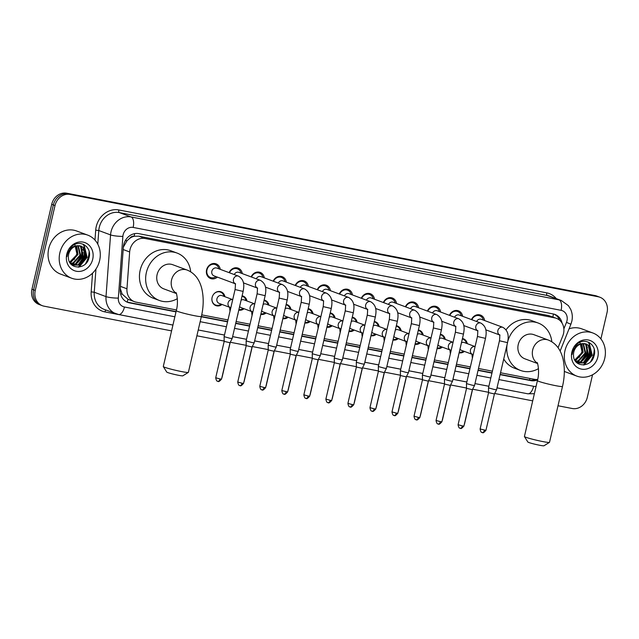 <?xml version="1.0" encoding="UTF-8"?>
<svg xmlns="http://www.w3.org/2000/svg" width="639" height="639" viewBox="0 0 639 639"><rect width="100%" height="100%" fill="white"/><g stroke="black" fill="none" stroke-linecap="round" stroke-linejoin="round"><path stroke-width="0.96" d="M222.029 304.46A7.356 6.462 -69.6 0 1 215.902 305.618A7.356 6.462 -69.6 0 1 212.1 297.486A7.356 6.462 -69.6 0 1 221.03 291.815A7.356 6.462 -69.6 0 1 224.92 296.696M244.066 308.725A7.356 6.462 -69.6 0 1 238.778 310.123M266.096 312.998A7.356 6.462 -69.6 0 1 260.808 314.396M288.133 317.263A7.356 6.462 -69.6 0 1 282.845 318.661M310.163 321.537A7.356 6.462 -69.6 0 1 304.875 322.935M332.2 325.802A7.356 6.462 -69.6 0 1 326.912 327.2M354.23 330.075A7.356 6.462 -69.6 0 1 348.942 331.473M376.267 334.341A7.356 6.462 -69.6 0 1 370.979 335.739M398.297 338.614A7.356 6.462 -69.6 0 1 393.009 340.004M420.334 342.879A7.356 6.462 -69.6 0 1 415.046 344.277M442.364 347.145A7.356 6.462 -69.6 0 1 437.076 348.543M464.401 351.418A7.356 6.462 -69.6 0 1 459.114 352.816M217.38 277.11A7.828 6.877 -69.6 0 1 210.63 278.532A7.828 6.877 -69.6 0 1 206.589 269.882A7.828 6.877 -69.6 0 1 216.086 263.859A7.828 6.877 -69.6 0 1 220.271 269.346M233.003 282.917A7.828 6.877 -69.6 0 1 232.66 282.805A7.828 6.877 -69.6 0 1 232.324 282.67M255.033 287.183A7.828 6.877 -69.6 0 1 254.697 287.071A7.828 6.877 -69.6 0 1 254.362 286.935M277.07 291.456A7.828 6.877 -69.6 0 1 276.727 291.344A7.828 6.877 -69.6 0 1 276.391 291.208M299.1 295.721A7.828 6.877 -69.6 0 1 298.764 295.609A7.828 6.877 -69.6 0 1 298.429 295.474M321.137 299.995A7.828 6.877 -69.6 0 1 320.794 299.875A7.828 6.877 -69.6 0 1 320.458 299.739M343.175 304.26A7.828 6.877 -69.6 0 1 342.831 304.148A7.828 6.877 -69.6 0 1 342.496 304.012M365.204 308.533A7.828 6.877 -69.6 0 1 364.861 308.413A7.828 6.877 -69.6 0 1 364.534 308.278M387.242 312.798A7.828 6.877 -69.6 0 1 386.899 312.687A7.828 6.877 -69.6 0 1 386.563 312.551M409.272 317.072A7.828 6.877 -69.6 0 1 408.928 316.952A7.828 6.877 -69.6 0 1 408.601 316.816M431.309 321.337A7.828 6.877 -69.6 0 1 430.966 321.225A7.828 6.877 -69.6 0 1 430.63 321.09M453.339 325.61A7.828 6.877 -69.6 0 1 452.995 325.491A7.828 6.877 -69.6 0 1 452.668 325.355M475.376 329.876A7.828 6.877 -69.6 0 1 475.033 329.764A7.828 6.877 -69.6 0 1 474.697 329.628M558.055 347.68L562.807 335.866A13.802 12.117 110.4 0 0 563.526 333.574A13.802 12.117 110.4 0 0 556.401 318.326A13.802 12.117 110.4 0 0 554.716 317.855L145.077 238.491A13.802 12.117 110.4 0 0 129.661 251.95L126.953 288.788A13.802 12.117 110.4 0 0 134.438 301.672A13.802 12.117 110.4 0 0 136.123 302.151L176.444 309.963M129.885 238.227A13.802 12.117 -69.6 0 1 134.39 236.246L134.182 236.206A4.601 4.042 110.4 0 0 129.885 238.227L127.073 240.679L123.359 247.101M120.3 288.668L122.161 294.068L128 299.276L134.438 301.672M556.401 318.326L548.51 315.546L138.871 236.182L134.39 236.246M500.529 372.753L534.547 379.342A13.802 12.117 110.4 0 0 537.663 379.486M201.732 314.859L227.987 319.947M236.238 321.545L250.025 324.213M258.276 325.81L272.054 328.486M280.305 330.083L294.092 332.751M302.343 334.349L316.121 337.025M324.372 338.622L338.159 341.29M346.41 342.887L360.188 345.563M368.439 347.161L382.226 349.829M390.477 351.426L404.263 354.094M412.506 355.699L426.293 358.367M434.544 359.965L448.33 362.632M456.581 364.238L470.36 366.906M478.611 368.503L492.397 371.171M462.444 338.51A7.356 6.462 -69.6 0 1 463.403 338.774A7.356 6.462 -69.6 0 1 467.285 343.654M440.407 334.245A7.356 6.462 -69.6 0 1 441.365 334.509A7.356 6.462 -69.6 0 1 445.255 339.389M418.377 329.972A7.356 6.462 -69.6 0 1 419.336 330.235A7.356 6.462 -69.6 0 1 423.218 335.116M396.34 325.706A7.356 6.462 -69.6 0 1 397.298 325.97A7.356 6.462 -69.6 0 1 401.188 330.85M374.31 321.433A7.356 6.462 -69.6 0 1 375.269 321.697A7.356 6.462 -69.6 0 1 379.151 326.577M352.273 317.168A7.356 6.462 -69.6 0 1 353.231 317.431A7.356 6.462 -69.6 0 1 357.121 322.312M330.243 312.902A7.356 6.462 -69.6 0 1 331.202 313.166A7.356 6.462 -69.6 0 1 335.084 318.046M308.206 308.629A7.356 6.462 -69.6 0 1 309.164 308.893A7.356 6.462 -69.6 0 1 313.054 313.773M286.168 304.364A7.356 6.462 -69.6 0 1 287.135 304.627A7.356 6.462 -69.6 0 1 291.017 309.508M264.139 300.09A7.356 6.462 -69.6 0 1 265.097 300.354A7.356 6.462 -69.6 0 1 268.987 305.234M242.101 295.825A7.356 6.462 -69.6 0 1 243.068 296.089A7.356 6.462 -69.6 0 1 246.95 300.969M471.486 319.596A7.828 6.877 -69.6 0 1 480.488 315.083A7.828 6.877 -69.6 0 1 484.674 320.578M449.457 315.331A7.828 6.877 -69.6 0 1 458.459 310.818A7.828 6.877 -69.6 0 1 462.636 316.305M427.419 311.057A7.828 6.877 -69.6 0 1 436.421 306.544A7.828 6.877 -69.6 0 1 440.606 312.04M405.39 306.792A7.828 6.877 -69.6 0 1 414.391 302.279A7.828 6.877 -69.6 0 1 418.569 307.766M383.352 302.519A7.828 6.877 -69.6 0 1 392.354 298.006A7.828 6.877 -69.6 0 1 396.539 303.501M361.323 298.253A7.828 6.877 -69.6 0 1 370.324 293.74A7.828 6.877 -69.6 0 1 374.502 299.228M339.285 293.988A7.828 6.877 -69.6 0 1 348.287 289.467A7.828 6.877 -69.6 0 1 352.472 294.962M317.256 289.715A7.828 6.877 -69.6 0 1 326.257 285.202A7.828 6.877 -69.6 0 1 330.435 290.689M295.218 285.449A7.828 6.877 -69.6 0 1 304.22 280.928A7.828 6.877 -69.6 0 1 308.405 286.424M273.188 281.176A7.828 6.877 -69.6 0 1 282.19 276.663A7.828 6.877 -69.6 0 1 286.368 282.158M251.151 276.911A7.828 6.877 -69.6 0 1 260.153 272.398A7.828 6.877 -69.6 0 1 264.338 277.885M229.121 272.637A7.828 6.877 -69.6 0 1 238.115 268.124A7.828 6.877 -69.6 0 1 242.301 273.62M171.579 330.882L44.067 306.177A13.802 12.117 -69.6 0 1 42.374 305.706A13.802 12.117 -69.6 0 1 35.249 290.457L55.018 205.534L53.364 204.927A13.802 12.117 -69.6 0 1 68.413 193.825L596.586 296.161A13.802 12.117 -69.6 0 1 598.28 296.632A13.802 12.117 -69.6 0 0 596.586 296.161L68.413 193.825A13.802 12.117 -69.6 0 0 53.364 204.927L33.603 289.842L53.364 204.927L51.711 204.312A13.802 12.117 -69.6 0 1 66.768 193.21L594.933 295.545A13.802 12.117 -69.6 0 1 596.626 296.017L599.925 297.247A13.802 12.117 -69.6 0 1 607.05 312.495L600.9 338.926M42.374 305.706L40.72 305.091A13.802 12.117 -69.6 0 1 33.603 289.842A13.802 12.117 -69.6 0 0 40.72 305.091L39.075 304.476A13.802 12.117 -69.6 0 1 31.95 289.227L51.711 204.312M562.08 323.134A13.802 12.117 110.4 0 0 554.884 314.42A13.802 12.117 110.4 0 0 553.19 313.949L138.767 233.65A13.802 12.117 110.4 0 0 123.359 247.117L120.236 289.483A13.802 12.117 110.4 0 0 127.72 302.367A13.802 12.117 110.4 0 0 129.413 302.838L176.005 311.872M554.045 314.148A13.802 12.117 -69.6 0 1 559.748 320.331M592.553 374.773L587.289 397.41A13.802 12.117 -69.6 0 1 572.232 408.513L558.015 405.757M55.018 205.534A13.802 12.117 -69.6 0 1 70.066 194.44L598.24 296.776A13.802 12.117 -69.6 0 1 599.925 297.247M532.71 400.853L494.658 393.48M488.579 392.298L472.628 389.207M466.55 388.033L450.591 384.942M444.512 383.767L428.561 380.676M422.483 379.494L406.524 376.403M400.445 375.229L384.494 372.138M378.416 370.955L362.457 367.864M356.378 366.69L340.427 363.599M334.349 362.417L318.39 359.326M312.311 358.152L296.36 355.06M290.282 353.878L274.323 350.787M268.244 349.613L252.285 346.522M246.207 345.348L230.256 342.256M224.177 341.074L196.884 335.787M500.081 374.654L530.929 380.636A13.802 12.117 110.4 0 0 537.583 379.885M201.309 316.768L227.548 321.856M235.799 323.454L249.577 326.122M257.829 327.719L271.615 330.395M279.866 331.992L293.644 334.66M301.896 336.258L315.682 338.934M323.933 340.531L337.712 343.199M345.963 344.796L359.749 347.464M368 349.07L381.779 351.738M390.03 353.335L403.816 356.003M412.067 357.6L425.846 360.276M434.097 361.874L447.883 364.542M456.134 366.139L469.913 368.815M478.164 370.412L491.95 373.08M176.068 311.584L127.76 302.231A13.802 12.117 -69.6 0 1 126.905 302.023M535.418 379.47A13.802 12.117 -69.6 0 1 529.276 380.021L500.153 374.374M492.014 372.801L478.236 370.133M469.984 368.527L456.198 365.859M447.947 364.262L434.169 361.594M425.917 359.997L412.131 357.321M403.88 355.723L390.102 353.055M381.85 351.458L368.064 348.782M359.813 347.185L346.034 344.517M337.783 342.919L323.997 340.244M315.746 338.646L301.959 335.978M293.708 334.381L279.93 331.713M271.679 330.107L257.892 327.44M249.641 325.842L235.863 323.174M227.612 321.569L201.373 316.489A12.884 0.887 -166.9 0 1 194.607 315.722A12.884 0.887 -166.9 0 1 176.284 310.65L163.288 366.522A12.884 0.887 13.1 0 0 163.304 366.586A12.884 0.887 13.1 0 0 181.612 371.586A12.884 0.887 13.1 0 0 188.329 372.409A12.884 0.887 13.1 0 0 188.377 372.361L201.373 316.489C203.625 306.704 203.785 297.51 201.852 288.924C199.552 279.443 194.663 273.157 187.179 270.073A12.884 11.31 110.4 0 0 185.598 269.634A12.884 11.31 110.4 0 0 171.556 279.994A12.884 11.31 110.4 0 0 176.26 293.245M564.964 350.699A22.996 20.192 -69.6 0 1 592.864 332.991A22.996 20.192 -69.6 0 1 604.734 358.407A22.996 20.192 -69.6 0 1 576.833 376.107A22.996 20.192 -69.6 0 1 564.964 350.699M569.053 328.829A22.996 20.192 -69.6 0 1 581.722 328.845L592.864 332.991M594.238 349.429A22.996 20.192 -69.6 0 1 593.591 354.262A22.996 20.192 -69.6 0 1 590.588 361.714M573.51 355.284C573.463 367.737 591.299 367.904 593.966 356.083C597.92 344.501 584.054 336.202 576.314 344.94L572.48 352.041L572.121 354.501L572.64 352.041C574.533 346.665 577.776 343.854 582.377 343.614A10.4 9.13 -69.6 0 0 573.798 352.041A10.4 9.13 -69.6 0 0 573.51 355.284M597.816 357.065A14.993 13.163 -69.6 0 1 581.458 369.118A14.993 13.163 -69.6 0 1 571.881 352.041A14.993 13.163 -69.6 0 1 588.239 339.98A14.993 13.163 -69.6 0 1 597.816 357.065M577.336 362.84L583.367 362.704L590.332 354.988L588.311 345.531L585.883 343.854M576.602 362.497L577.656 362.968L584.022 362.944L590.987 355.236L588.966 345.779L586.219 343.966L582.377 343.614M576.338 362.233L580.747 361.73L587.712 354.014L585.691 344.557L584.501 343.558M576.506 362.401L581.402 361.97L588.367 354.262L586.346 344.804L584.861 343.606M575.547 361.307L578.127 360.755L585.092 353.04L583.024 343.534M575.755 361.578L578.782 360.995L585.747 353.287L583.407 343.518M574.741 360.021L582.472 352.065L581.41 343.814M574.932 360.38L576.162 360.021L583.127 352.313L581.825 343.71M579.861 342.153L582.009 351.69L579.238 357.449M576.833 376.107L565.691 371.962A22.996 20.192 -69.6 0 1 564.325 371.387M581.714 361.315L587.009 353.263L587.281 346.913M584.342 362.289L589.629 354.238L589.901 347.888M584.206 364.949L592.249 355.212L589.046 342.416M580.563 361.794L586.682 353.143L586.762 345.939M583.183 362.768L589.302 354.118L589.39 346.913M583.431 365.021L591.922 355.092L588.623 342.208M59.858 252.836A22.996 20.192 -69.6 0 1 87.759 235.128A22.996 20.192 -69.6 0 1 99.628 260.544A22.996 20.192 -69.6 0 1 71.728 278.245A22.996 20.192 -69.6 0 1 59.858 252.836M71.728 278.245L60.585 274.099A22.996 20.192 -69.6 0 1 48.716 248.691A22.996 20.192 -69.6 0 1 76.616 230.991L87.759 235.128M89.133 251.566A22.996 20.192 -69.6 0 1 88.486 256.399A22.996 20.192 -69.6 0 1 85.482 263.851M68.405 257.421C68.357 269.874 86.193 270.041 88.861 258.22C92.815 246.638 78.948 238.339 71.209 247.077L67.375 254.178L67.015 256.638L67.534 254.178C69.427 248.803 72.67 245.991 77.271 245.759A10.4 9.13 -69.6 0 0 68.692 254.178A10.4 9.13 -69.6 0 0 68.405 257.421M92.711 259.202A14.993 13.163 -69.6 0 1 76.353 271.255A14.993 13.163 -69.6 0 1 66.775 254.178A14.993 13.163 -69.6 0 1 83.134 242.117A14.993 13.163 -69.6 0 1 92.711 259.202M72.231 264.977L78.262 264.842L85.227 257.126L83.206 247.668L80.778 245.991M71.504 264.634L72.55 265.105L78.916 265.089L85.882 257.373L83.861 247.916L81.113 246.103L77.271 245.759M71.233 264.37L75.642 263.867L82.607 256.151L80.586 246.694L79.396 245.696M71.4 264.538L76.297 264.115L83.262 256.399L81.241 246.942L79.755 245.743M70.442 263.444L73.022 262.893L79.987 255.177L77.918 245.68M70.649 263.715L73.677 263.14L80.642 255.424L78.301 245.656M69.635 262.166L77.367 254.202L76.305 245.951M69.827 262.517L71.057 262.158L78.022 254.45L76.72 245.855M74.755 244.29L76.904 253.827L74.132 259.586M76.608 263.46L81.904 255.4L82.175 249.05M79.236 264.434L84.524 256.375L84.795 250.025M79.1 267.086L87.144 257.349L83.941 244.553M75.458 263.931L81.576 255.281L81.664 248.084M78.078 264.905L84.196 256.255L84.284 249.058M78.325 267.158L86.816 257.229L83.517 244.346M549.46 442.38L543.957 445.79A8.283 0.575 -166.9 0 1 539.635 445.255A8.283 0.575 -166.9 0 1 527.87 442.044L524.435 436.557A12.884 0.887 13.1 0 0 542.743 441.557A12.884 0.887 13.1 0 0 549.46 442.38A12.884 0.887 13.1 0 0 549.508 442.324L562.504 386.459A12.884 0.887 -166.9 0 1 555.738 385.684A12.884 0.887 -166.9 0 1 537.415 380.62L524.419 436.485A12.884 0.887 13.1 0 0 524.435 436.557M537.391 363.216A12.884 11.31 110.4 0 1 532.686 349.956A12.884 11.31 110.4 0 1 546.728 339.605A12.884 11.31 110.4 0 1 548.31 340.044L533.861 334.668A12.884 11.31 110.4 0 0 518.237 344.589A12.884 11.31 110.4 0 0 524.883 358.814L537.511 363.511M507.805 341.298A25.296 22.213 -69.6 0 1 538.19 323.03A25.296 22.213 -69.6 0 1 551.832 341.777M506.056 329.82A25.296 22.213 -69.6 0 1 531.999 320.73L538.19 323.03M538.485 368.639A25.296 22.213 -69.6 0 1 520.553 370.46A25.296 22.213 -69.6 0 1 507.118 344.429M520.553 370.46L514.363 368.152A25.296 22.213 -69.6 0 1 503.74 358.95M188.329 372.409L182.826 375.82A8.283 0.575 -166.9 0 1 178.505 375.293A8.283 0.575 -166.9 0 1 166.739 372.074L163.304 366.586M187.179 270.073L172.73 264.706A12.884 11.31 110.4 0 0 157.106 274.618A12.884 11.31 110.4 0 0 163.752 288.852L176.38 293.541M177.354 298.669A25.296 22.213 -69.6 0 1 159.423 300.49A25.296 22.213 -69.6 0 1 146.371 272.541A25.296 22.213 -69.6 0 1 177.059 253.06A25.296 22.213 -69.6 0 1 190.702 271.807M159.423 300.49L153.232 298.189A25.296 22.213 -69.6 0 1 140.173 270.233A25.296 22.213 -69.6 0 1 170.869 250.76L177.059 253.06M483.332 320.075A6.901 6.055 110.4 0 0 479.753 315.802A6.901 6.055 110.4 0 0 471.846 319.732M500.01 335.116L499.355 334.676C499.89 334.517 499.93 336.545 499.466 340.771L507.534 342.648C508.301 338.311 509.65 331.473 502.901 327.352L481.271 319.308A4.138 3.634 110.4 0 0 476.598 321.497M507.534 342.648L496.575 389.758L494.394 389.51L488.508 387.881L499.466 340.771M494.41 393.959L488.587 392.61L488.508 387.881M461.302 315.81A6.901 6.055 110.4 0 0 457.716 311.528A6.901 6.055 110.4 0 0 449.808 315.458M477.98 330.842L477.325 330.411C477.86 330.243 477.892 332.272 477.437 336.497L485.504 338.374C486.263 334.037 487.621 327.2 480.863 323.086L459.233 315.043A4.138 3.634 110.4 0 0 454.569 317.232M485.504 338.374L474.537 385.493L472.365 385.237L466.47 383.608L477.437 336.497M460.32 428.306A2.987 1.414 -79 0 0 460.431 428.338A2.987 1.414 -79 0 0 462.34 425.894L463.914 426.077L472.381 389.694L466.55 388.344L466.47 383.616M439.265 311.536A6.901 6.055 110.4 0 0 435.686 307.263A6.901 6.055 110.4 0 0 427.779 311.193M455.942 326.577L455.287 326.146C455.823 325.978 455.863 328.007 455.399 332.232L463.467 334.109C464.233 329.772 465.583 322.935 458.826 318.813L437.204 310.77A4.138 3.634 110.4 0 0 432.531 312.958M463.467 334.109L452.508 381.219L450.327 380.972L444.44 379.342L455.399 332.232M438.29 424.032A2.987 1.414 -79 0 0 438.394 424.064A2.987 1.414 -79 0 0 440.303 421.628L441.876 421.804L450.343 385.429L444.52 384.071L444.44 379.342M417.235 307.271A6.901 6.055 110.4 0 0 413.649 302.998A6.901 6.055 110.4 0 0 405.741 306.92M433.913 322.304L433.258 321.872C433.793 321.705 433.825 323.733 433.37 327.959L441.429 329.836C442.196 325.507 443.554 318.661 436.796 314.548L415.166 306.504A4.138 3.634 110.4 0 0 410.502 308.693M441.429 329.836L430.47 376.954L428.298 376.698L422.403 375.069L433.37 327.959M416.253 419.767A2.987 1.414 -79 0 0 416.364 419.799A2.987 1.414 -79 0 0 418.273 417.363L419.847 417.539L428.314 381.156L422.483 379.806L422.403 375.077M395.198 302.998A6.901 6.055 110.4 0 0 391.619 298.725A6.901 6.055 110.4 0 0 383.712 302.654M411.875 318.038L411.22 317.607C411.756 317.439 411.796 319.468 411.332 323.693L419.4 325.57C420.166 321.233 421.516 314.396 414.759 310.274L393.137 302.231A4.138 3.634 110.4 0 0 388.464 304.42M419.4 325.57L408.433 372.681L406.26 372.433L400.373 370.804L411.332 323.693M394.223 415.494A2.987 1.414 -79 0 0 394.327 415.526A2.987 1.414 -79 0 0 396.236 413.09L397.809 413.273L406.276 376.89L400.453 375.532L400.373 370.804M373.168 298.732A6.901 6.055 110.4 0 0 369.582 294.459A6.901 6.055 110.4 0 0 361.674 298.381M389.846 313.765L389.183 313.334C389.726 313.166 389.758 315.203 389.303 319.42L397.362 321.297C398.129 316.968 399.487 310.131 392.729 306.009L371.099 297.966A4.138 3.634 110.4 0 0 366.435 300.154M397.362 321.297L386.403 368.415L384.231 368.16L378.336 366.53L389.303 319.42M372.186 411.228A2.987 1.414 -79 0 0 372.297 411.26A2.987 1.414 -79 0 0 374.206 408.824L375.78 409L384.239 372.625L378.416 371.267L378.336 366.538M351.13 294.467A6.901 6.055 110.4 0 0 347.552 290.186A6.901 6.055 110.4 0 0 339.644 294.116M367.808 309.5L367.153 309.068C367.689 308.901 367.729 310.929 367.265 315.155L375.333 317.032C376.099 312.695 377.449 305.857 370.692 301.736L349.062 293.692A4.138 3.634 110.4 0 0 344.397 295.881M375.333 317.032L364.366 364.142L362.193 363.895L356.306 362.265L367.265 315.155M350.156 406.955A2.987 1.414 -79 0 0 350.26 406.987A2.987 1.414 -79 0 0 352.169 404.551L353.742 404.735L362.209 368.352L356.386 367.002L356.306 362.265M329.101 290.194A6.901 6.055 110.4 0 0 325.515 285.921A6.901 6.055 110.4 0 0 317.607 289.85M345.779 305.234L345.116 304.795C345.659 304.635 345.691 306.664 345.236 310.889L353.295 312.767C354.062 308.429 355.42 301.592 348.662 297.47L327.032 289.427A4.138 3.634 110.4 0 0 322.368 291.616M353.295 312.767L342.336 359.877L340.164 359.621L334.269 357.992L345.236 310.889M328.119 402.69A2.987 1.414 -79 0 0 328.23 402.722A2.987 1.414 -79 0 0 330.139 400.286L331.713 400.461L340.172 364.086L334.349 362.728L334.269 358M307.063 285.929A6.901 6.055 110.4 0 0 303.485 281.647A6.901 6.055 110.4 0 0 295.577 285.577M323.741 300.961L323.086 300.53C323.622 300.362 323.661 302.391 323.198 306.616L331.266 308.493C332.032 304.156 333.382 297.319 326.625 293.205L304.995 285.162A4.138 3.634 110.4 0 0 300.33 287.35M331.266 308.493L320.299 355.603L318.126 355.356L312.239 353.726L323.198 306.616M308.102 396.012L309.675 396.196L318.142 359.813L312.319 358.455L303.852 394.838C304.691 399.647 306.297 397.977 305.873 398.369L306.193 398.448A2.987 1.414 -79 0 0 308.102 396.012L303.852 394.838M285.034 281.655A6.901 6.055 110.4 0 0 281.448 277.382A6.901 6.055 110.4 0 0 273.54 281.312M301.712 296.696L301.049 296.256C301.592 296.097 301.624 298.125 301.169 302.351L309.228 304.228C309.995 299.891 311.353 293.053 304.595 288.932L282.965 280.888A4.138 3.634 110.4 0 0 278.3 283.077M309.228 304.228L298.269 351.338L296.097 351.083L290.202 349.461L301.169 302.351M296.105 355.54L290.282 354.19L290.202 349.461M262.996 277.39A6.901 6.055 110.4 0 0 259.418 273.109A6.901 6.055 110.4 0 0 251.51 277.038M279.674 292.422L279.019 291.991C279.555 291.823 279.594 293.852 279.131 298.078L287.199 299.955C287.965 295.617 289.315 288.78 282.558 284.667L260.928 276.623A4.138 3.634 110.4 0 0 256.263 278.812M287.199 299.955L276.232 347.073L274.059 346.817L268.172 345.188L279.131 298.078M262.022 389.886A2.987 1.414 -79 0 0 262.126 389.91A2.987 1.414 -79 0 0 264.035 387.474L265.608 387.657L274.075 351.274L268.252 349.924L268.172 345.196M240.967 273.117A6.901 6.055 110.4 0 0 237.381 268.843A6.901 6.055 110.4 0 0 229.473 272.773M257.637 288.157L256.982 287.726C257.517 287.558 257.557 289.587 257.102 293.812L265.161 295.689C265.928 291.352 267.286 284.515 260.528 280.393L238.898 272.35A4.138 3.634 110.4 0 0 234.225 274.538M265.161 295.689L254.202 342.8L252.03 342.552L246.135 340.922L257.102 293.812M239.984 385.613A2.987 1.414 -79 0 0 240.096 385.644A2.987 1.414 -79 0 0 242.005 383.208L243.571 383.384L252.038 347.009L246.215 345.651L246.135 340.922M218.929 268.851A6.901 6.055 110.4 0 0 215.351 264.578A6.901 6.055 110.4 0 0 206.98 269.882A6.901 6.055 110.4 0 0 210.543 277.51A6.901 6.055 110.4 0 0 216.046 276.607M235.607 283.884L234.952 283.452C235.487 283.285 235.527 285.313 235.064 289.539L243.132 291.416C243.89 287.079 245.248 280.241 238.491 276.128L216.861 268.084A4.138 3.634 110.4 0 0 211.844 271.271A4.138 3.634 110.4 0 0 213.977 275.84L235.064 283.684M243.132 291.416L232.165 338.534L229.992 338.279L224.105 336.649L235.064 289.539M217.955 381.347A2.987 1.414 -79 0 0 218.059 381.379A2.987 1.414 -79 0 0 219.968 378.943L221.541 379.119L230.008 342.736L224.185 341.386L224.105 336.657M466.406 343.327A6.901 6.055 110.4 0 0 462.828 339.053A6.901 6.055 110.4 0 0 462.348 338.902M472.021 354.182A4.138 3.634 110.4 0 1 470.464 349.892A4.138 3.634 110.4 0 1 474.753 346.53A4.138 3.634 110.4 0 1 475.089 346.586L464.345 342.56A4.138 3.634 110.4 0 0 461.43 342.847M459.233 352.281A6.901 6.055 110.4 0 0 463.523 351.091M459.96 349.182A4.138 3.634 110.4 0 0 461.454 350.324L472.061 354.262M479.993 362.041L474.937 383.759M444.377 339.061A6.901 6.055 110.4 0 0 440.798 334.788A6.901 6.055 110.4 0 0 440.319 334.636M449.992 349.916A4.138 3.634 110.4 0 1 448.434 345.627A4.138 3.634 110.4 0 1 452.724 342.256A4.138 3.634 110.4 0 1 453.051 342.32L442.308 338.295A4.138 3.634 110.4 0 0 439.4 338.574M437.204 348.015A6.901 6.055 110.4 0 0 441.493 346.825M437.923 344.916A4.138 3.634 110.4 0 0 439.424 346.05L450.024 349.996M457.963 357.768L452.907 379.494M422.339 334.788A6.901 6.055 110.4 0 0 418.761 330.515A6.901 6.055 110.4 0 0 418.281 330.363M431.029 338.023L420.278 334.021A4.138 3.634 110.4 0 0 417.363 334.309M415.166 343.75A6.901 6.055 110.4 0 0 419.456 342.552M415.893 340.643A4.138 3.634 110.4 0 0 417.387 341.785L427.994 345.731M435.926 353.503L430.87 375.221M400.31 330.523A6.901 6.055 110.4 0 0 396.731 326.249A6.901 6.055 110.4 0 0 396.252 326.098L396.731 326.249M408.992 333.75L398.241 329.756A4.138 3.634 110.4 0 0 395.333 330.036M393.137 339.477A6.901 6.055 110.4 0 0 397.426 338.287M393.856 336.378A4.138 3.634 110.4 0 0 395.357 337.512L405.957 341.458M413.896 349.229L408.84 370.955M378.272 326.257A6.901 6.055 110.4 0 0 374.694 321.976A6.901 6.055 110.4 0 0 374.214 321.824L374.694 321.976M386.962 329.484L376.211 325.483A4.138 3.634 110.4 0 0 373.296 325.77M371.099 335.211A6.901 6.055 110.4 0 0 375.389 334.013M371.826 332.104A4.138 3.634 110.4 0 0 373.32 333.246L383.927 337.192M391.859 344.964L386.803 366.682M356.243 321.984A6.901 6.055 110.4 0 0 352.664 317.711A6.901 6.055 110.4 0 0 352.185 317.559L352.664 317.711M364.925 325.219L354.174 321.217A4.138 3.634 110.4 0 0 351.266 321.505M349.07 330.938A6.901 6.055 110.4 0 0 353.351 329.748M349.789 327.839A4.138 3.634 110.4 0 0 351.29 328.981L361.89 332.919M369.829 340.691L364.773 362.417M334.205 317.719A6.901 6.055 110.4 0 0 330.627 313.437A6.901 6.055 110.4 0 0 330.147 313.286L330.627 313.437M342.895 320.946L332.144 316.952A4.138 3.634 110.4 0 0 329.229 317.232M327.032 326.673A6.901 6.055 110.4 0 0 331.322 325.475M327.759 323.574A4.138 3.634 110.4 0 0 329.253 324.708L339.86 328.654M347.792 336.426L342.736 358.144M312.175 313.445A6.901 6.055 110.4 0 0 308.589 309.172A6.901 6.055 110.4 0 0 308.118 309.02M320.858 316.68L310.107 312.679A4.138 3.634 110.4 0 0 307.199 312.966M305.003 322.399A6.901 6.055 110.4 0 0 309.284 321.209M305.722 319.3A4.138 3.634 110.4 0 0 307.223 320.443L317.823 324.38M325.754 332.152L320.706 353.878M290.138 309.18A6.901 6.055 110.4 0 0 286.56 304.899A6.901 6.055 110.4 0 0 286.08 304.747M298.828 312.407L288.077 308.413A4.138 3.634 110.4 0 0 285.162 308.693M282.965 318.134A6.901 6.055 110.4 0 0 287.254 316.936M283.692 315.035A4.138 3.634 110.4 0 0 285.186 316.169L295.793 320.115M303.725 327.887L298.669 349.605M268.108 304.907A6.901 6.055 110.4 0 0 264.522 300.634A6.901 6.055 110.4 0 0 264.051 300.482M276.791 308.142L266.04 304.14A4.138 3.634 110.4 0 0 263.132 304.428M260.936 313.861A6.901 6.055 110.4 0 0 265.217 312.671M261.655 310.762A4.138 3.634 110.4 0 0 263.156 311.904L273.756 315.842M281.687 323.622L276.639 345.34M246.071 300.642A6.901 6.055 110.4 0 0 242.493 296.368A6.901 6.055 110.4 0 0 242.013 296.208M251.686 311.497A4.138 3.634 110.4 0 1 250.129 307.207A4.138 3.634 110.4 0 1 254.418 303.837A4.138 3.634 110.4 0 1 254.753 303.9L244.01 299.875A4.138 3.634 110.4 0 0 241.095 300.154M238.898 309.596A6.901 6.055 110.4 0 0 243.187 308.397M239.625 306.496A4.138 3.634 110.4 0 0 241.119 307.631L251.726 311.576M259.658 319.348L254.602 341.074M224.041 296.368A6.901 6.055 110.4 0 0 220.455 292.095A6.901 6.055 110.4 0 0 213.865 293.972M229.657 307.223A4.138 3.634 110.4 0 1 228.091 302.934A4.138 3.634 110.4 0 1 232.38 299.571A4.138 3.634 110.4 0 1 232.716 299.627L221.973 295.601A4.138 3.634 110.4 0 0 216.948 298.788A4.138 3.634 110.4 0 0 219.089 303.365L229.689 307.311M211.884 299.3A6.901 6.055 110.4 0 0 215.647 305.027A6.901 6.055 110.4 0 0 221.15 304.132M237.62 315.083L232.572 336.801M125.324 240.615A13.802 2.077 4.2 0 0 127.073 240.679M552.879 317.016A13.802 6.534 -79 0 0 553.382 313.989M529.459 380.053A13.802 6.534 -79 0 0 530.003 378.464M127.113 302.079A13.802 6.534 -79 0 0 128 299.276M120.603 294.004A13.802 2.077 4.2 0 0 122.161 294.068M134.182 236.206A13.802 6.534 -79 0 0 134.661 233.642M548.51 315.546L554.716 317.855M120.467 286.376L126.953 288.788M123.175 249.537L129.661 251.95M138.871 236.182L145.077 238.491M66.768 193.21L70.066 194.44M594.933 295.545L598.24 296.776M31.95 289.227L35.249 290.457M563.878 328.853L566.489 322.352A9.202 8.075 110.4 0 0 566.969 320.818A9.202 8.075 110.4 0 0 561.098 310.338L133.152 227.428A9.202 8.075 110.4 0 0 123.119 234.825A9.202 8.075 110.4 0 0 122.872 236.398L118.335 298.109A9.202 8.075 110.4 0 0 124.453 307.016L174.862 316.784M118.239 314.42A18.403 16.151 -69.6 0 1 115.986 313.789A18.403 16.151 -69.6 0 1 106.01 296.616L110.555 234.904A18.403 16.151 -69.6 0 1 111.034 231.749A18.403 16.151 -69.6 0 1 131.099 216.956L559.053 299.867A18.403 16.151 -69.6 0 1 561.306 300.498L549.54 296.121A18.403 16.151 110.4 0 0 547.288 295.49L119.341 212.579A18.403 16.151 110.4 0 0 99.269 227.372A18.403 16.151 110.4 0 0 98.789 230.527L97.783 244.17M94.979 240.088L95.706 230.152A20.704 18.172 -69.6 0 1 118.83 209.959L546.776 292.87A2.3 1.086 -79 0 0 547.288 295.49L559.053 299.867A9.202 4.361 101 0 1 561.098 310.338M95.706 230.152L98.789 230.527L110.555 234.904A9.202 1.382 4.2 0 0 122.872 236.398M546.776 292.87A20.704 18.172 -69.6 0 1 556.313 298.645M514.994 391.324A20.704 18.172 -69.6 0 1 514.076 391.172L497.014 387.865M488.875 386.283L475.096 383.616L488.883 386.26M466.845 382.018L453.059 379.35M444.808 377.753L431.029 375.077M422.778 373.48L408.992 370.812M400.741 369.214L386.962 366.538M378.711 364.941L364.925 362.273M356.674 360.676L342.895 358M334.644 356.402L320.858 353.734L334.644 356.378M312.607 352.137L298.828 349.469L312.615 352.113M290.577 347.864L276.791 345.196L290.577 347.84M254.761 340.899L268.548 343.574L254.753 340.93M232.732 336.633L246.51 339.301L232.724 336.657M224.473 335.06L198.234 329.98L224.481 335.036M172.929 325.075L104.924 311.896A20.704 18.172 -69.6 0 1 91.169 291.863L92.543 273.173M133.152 227.428A9.202 4.361 101 0 0 131.099 216.956L119.341 212.579A2.3 1.086 -79 0 1 118.83 209.959M118.335 298.109A9.202 1.382 4.2 0 1 106.01 296.616L94.245 292.239A18.403 16.151 110.4 0 0 104.221 309.412L118.574 314.516L172.937 325.051M95.954 269.059L94.245 292.239L91.169 291.863M200.167 321.689L226.398 326.769M234.649 328.366L248.435 331.042M256.686 332.639L270.473 335.307M278.724 336.905L292.502 339.581M300.753 341.178L314.54 343.846M322.791 345.443L336.569 348.119M344.82 349.717L358.607 352.385M366.858 353.982L380.636 356.65M388.887 358.255L402.674 360.923M410.925 362.521L424.703 365.188M432.954 366.786L446.741 369.462M454.992 371.059L468.77 373.727M477.021 375.325L490.808 378M498.939 379.574L533.605 386.291A9.202 8.075 110.4 0 0 536.089 386.339M106.018 310.083A2.3 1.086 -79 0 0 104.924 311.896M124.453 307.016A9.202 4.361 101 0 1 118.574 314.516M533.605 386.291A9.202 4.361 101 0 1 527.726 393.784L534.372 393.712M566.489 322.352L570.899 324.245L560.123 351.059M529.276 380.021L530.929 380.636M127.76 302.231L129.413 302.838M482.357 432.571A2.987 1.414 -79 0 0 482.461 432.603C482.796 431.756 481.958 434.808 485.944 430.343L480.121 428.993L488.587 392.61M480.121 428.993C480.959 433.801 482.565 432.132 482.141 432.523L482.461 432.603A2.987 1.414 -79 0 0 484.378 430.167M502.901 327.352A4.138 3.634 110.4 0 0 502.166 327.176A4.138 3.634 110.4 0 0 497.877 330.539A4.138 3.634 110.4 0 0 499.434 334.828M480.863 323.086A4.138 3.634 110.4 0 0 480.129 322.903A4.138 3.634 110.4 0 0 475.839 326.273A4.138 3.634 110.4 0 0 477.397 330.563M462.34 425.894L458.083 424.719L466.55 388.344M458.826 318.813A4.138 3.634 110.4 0 0 458.099 318.637A4.138 3.634 110.4 0 0 453.81 322A4.138 3.634 110.4 0 0 455.367 326.289M440.303 421.628L436.054 420.454L444.52 384.071M436.796 314.548A4.138 3.634 110.4 0 0 436.062 314.364A4.138 3.634 110.4 0 0 431.772 317.735A4.138 3.634 110.4 0 0 433.33 322.024M418.273 417.363L414.016 416.181L422.483 379.806M414.759 310.274A4.138 3.634 110.4 0 0 414.032 310.099A4.138 3.634 110.4 0 0 409.743 313.461A4.138 3.634 110.4 0 0 411.3 317.751M396.236 413.09L391.987 411.915L400.453 375.532M392.729 306.009A4.138 3.634 110.4 0 0 391.995 305.833A4.138 3.634 110.4 0 0 387.705 309.196A4.138 3.634 110.4 0 0 389.263 313.485M374.206 408.824L369.949 407.642L378.416 371.267M370.692 301.736A4.138 3.634 110.4 0 0 369.965 301.56A4.138 3.634 110.4 0 0 365.676 304.923A4.138 3.634 110.4 0 0 367.233 309.22M352.169 404.551L347.92 403.377L356.386 366.994M348.662 297.47A4.138 3.634 110.4 0 0 347.928 297.295A4.138 3.634 110.4 0 0 343.638 300.657A4.138 3.634 110.4 0 0 345.196 304.947M330.139 400.286L325.882 399.103L334.349 362.728M306.089 398.424A2.987 1.414 -79 0 0 306.193 398.448C306.528 397.602 305.69 400.653 309.675 396.196M326.625 293.205A4.138 3.634 110.4 0 0 325.898 293.021A4.138 3.634 110.4 0 0 321.609 296.384A4.138 3.634 110.4 0 0 323.166 300.681M284.051 394.151A2.987 1.414 -79 0 0 284.163 394.183C284.491 393.336 283.652 396.38 287.638 391.923L281.815 390.573L290.282 354.19M281.815 390.573C282.662 395.381 284.259 393.712 283.844 394.103L284.163 394.183A2.987 1.414 -79 0 0 286.072 391.747M304.595 288.932A4.138 3.634 110.4 0 0 303.86 288.756A4.138 3.634 110.4 0 0 299.571 292.119A4.138 3.634 110.4 0 0 301.129 296.408M282.558 284.667A4.138 3.634 110.4 0 0 281.823 284.483A4.138 3.634 110.4 0 0 277.534 287.854A4.138 3.634 110.4 0 0 279.099 292.143M264.035 387.474L259.785 386.299L268.252 349.916M260.528 280.393A4.138 3.634 110.4 0 0 259.793 280.217A4.138 3.634 110.4 0 0 255.504 283.58A4.138 3.634 110.4 0 0 257.062 287.869M242.005 383.208L237.748 382.034L246.215 345.651M238.491 276.128A4.138 3.634 110.4 0 0 237.756 275.944A4.138 3.634 110.4 0 0 233.467 279.315A4.138 3.634 110.4 0 0 235.032 283.604M219.968 378.943L215.718 377.761L224.185 341.386M464.138 425.095L464.313 424.344M442.108 420.829L442.284 420.071M420.071 416.556L420.246 415.805M431.021 338.047A4.138 3.634 110.4 0 0 430.686 337.991A4.138 3.634 110.4 0 0 426.397 341.354A4.138 3.634 110.4 0 0 427.954 345.643M398.041 412.291L398.217 411.532M408.984 333.782A4.138 3.634 110.4 0 0 408.656 333.718A4.138 3.634 110.4 0 0 404.367 337.088A4.138 3.634 110.4 0 0 405.925 341.378M376.004 408.017L376.179 407.267M386.954 329.508A4.138 3.634 110.4 0 0 386.619 329.452A4.138 3.634 110.4 0 0 382.33 332.815A4.138 3.634 110.4 0 0 383.887 337.104M353.974 403.752L354.15 402.993M364.917 325.243A4.138 3.634 110.4 0 0 364.589 325.187A4.138 3.634 110.4 0 0 360.3 328.55A4.138 3.634 110.4 0 0 361.858 332.839M331.937 399.487L332.112 398.728M342.887 320.97A4.138 3.634 110.4 0 0 342.552 320.914A4.138 3.634 110.4 0 0 338.263 324.277A4.138 3.634 110.4 0 0 339.82 328.566M309.907 395.214L310.083 394.455M320.85 316.704A4.138 3.634 110.4 0 0 320.522 316.648A4.138 3.634 110.4 0 0 316.233 320.011A4.138 3.634 110.4 0 0 317.791 324.3M287.869 390.948L288.045 390.189M298.82 312.439A4.138 3.634 110.4 0 0 298.485 312.375A4.138 3.634 110.4 0 0 294.196 315.738A4.138 3.634 110.4 0 0 295.753 320.035M265.832 386.675L266.008 385.924M276.783 308.166A4.138 3.634 110.4 0 0 276.447 308.11A4.138 3.634 110.4 0 0 272.166 311.473A4.138 3.634 110.4 0 0 273.724 315.762M243.802 382.41L243.978 381.651M221.765 378.136L221.941 377.385M82.798 255.265L83.006 252.461M83.174 250.161L83.294 248.459M570.899 324.245L571.801 321.369C572.744 317.216 572.376 313.23 570.707 309.404L568.43 305.666L561.306 300.498M342.895 357.976L356.682 360.644M364.933 362.249L378.711 364.917M386.962 366.514L400.749 369.182M409 370.788L422.778 373.456M431.029 375.053L444.816 377.721M453.067 379.318L466.853 381.994M497.014 387.833L527.726 393.784M548.31 340.044C555.794 343.127 560.683 349.405 562.983 358.886C564.916 367.481 564.756 376.667 562.504 386.459M537.143 362.72C537.303 361.386 540.043 371.539 537.415 380.62M176.013 292.75C176.172 291.424 178.912 301.576 176.284 310.65M479.753 315.802L477.117 314.819M485.784 329.82L499.466 334.908M485.944 430.343L494.41 393.967L496.567 389.758M463.914 426.077C459.928 430.534 460.759 427.483 460.431 428.338L460.112 428.25C460.535 427.866 458.93 429.528 458.083 424.719M457.716 311.528L455.088 310.554M463.746 325.555L477.437 330.643M472.373 389.694L474.537 385.493M441.876 421.804C437.891 426.269 438.729 423.218 438.394 424.064L438.074 423.984C438.498 423.593 436.892 425.262 436.054 420.454M435.686 307.263L433.05 306.281M441.717 321.281L455.399 326.377M450.343 385.429L452.5 381.219M419.847 417.539C415.861 421.996 416.692 418.952 416.364 419.799L416.045 419.719C416.468 419.328 414.863 420.989 414.016 416.181M413.649 302.998L411.021 302.015M419.679 317.016L433.37 322.104M428.306 381.163L430.47 376.954M397.809 413.273C393.824 417.73 394.662 414.679 394.327 415.526L394.007 415.446C394.431 415.054 392.825 416.724 391.987 411.915M391.619 298.725L388.983 297.75M397.65 312.743L411.332 317.839M406.276 376.89L408.433 372.681M375.78 409C371.786 413.457 372.625 410.414 372.297 411.26L371.978 411.181C372.401 410.789 370.796 412.459 369.949 407.642M369.582 294.459L366.954 293.477M375.612 308.477L389.303 313.565M384.239 372.625L386.403 368.415M353.742 404.735C349.757 409.192 350.595 406.14 350.26 406.987L349.94 406.907C350.364 406.516 348.758 408.185 347.92 403.377M347.552 290.186L344.916 289.211M353.583 304.212L367.265 309.3M362.209 368.352L364.366 364.142M331.713 400.461C327.719 404.918 328.558 401.875 328.23 402.722L327.911 402.642C328.334 402.25 326.729 403.92 325.882 399.103M325.515 285.921L322.887 284.938M331.545 299.939L345.236 305.027M340.172 364.086L342.336 359.877M303.485 281.647L300.849 280.673M312.319 358.463L312.239 353.734M309.516 295.673L323.198 300.761M318.142 359.813L320.299 355.603M281.448 277.382L278.82 276.399M287.478 291.4L301.169 296.488M287.638 391.923L296.105 355.548L298.269 351.338M265.608 387.657C261.623 392.114 262.453 389.063 262.126 389.91L261.806 389.83C262.23 389.439 260.624 391.108 259.785 386.299M259.418 273.109L256.782 272.134M265.449 287.135L279.131 292.223M274.075 351.274L276.232 347.073M243.571 383.384C239.585 387.849 240.424 384.798 240.096 385.644L239.777 385.565C240.192 385.173 238.595 386.843 237.748 382.034M237.381 268.843L234.753 267.861M243.411 282.861L257.102 287.957M252.038 347.009L254.202 342.8M221.541 379.119C217.556 383.576 218.386 380.524 218.059 381.379L217.739 381.299C218.163 380.908 216.557 382.569 215.718 377.761M215.351 264.578L212.715 263.595M210.543 277.51L207.907 276.527M230.008 342.736L232.165 338.534M462.828 339.053L462.356 338.878M480.129 362.001L480.544 359.677M472.373 358.247L471.949 354.03L472.604 354.469M474.849 384.159L475.065 383.727M464.441 424.312L472.596 389.263M440.798 334.788L440.319 334.612M458.091 357.728L458.506 355.404M450.343 353.982L449.912 349.765L450.567 350.196M452.811 379.885L453.035 379.454M442.412 420.047L450.567 384.99M418.761 330.515L418.289 330.339M436.062 353.463L436.477 351.138M428.306 349.709L427.882 345.499L428.537 345.931M430.782 375.62L430.998 375.189M420.374 415.773L428.529 380.724M414.024 349.19L414.439 346.865M406.276 345.443L405.845 341.226L406.5 341.657M408.744 371.347L408.968 370.916M398.345 411.508L406.5 376.459M391.987 344.924L392.41 342.6M384.239 341.17L383.807 336.961L384.47 337.392M386.715 367.082L386.93 366.65M376.307 407.235L384.462 372.186M369.957 340.651L370.372 338.327M362.209 336.905L361.778 332.687L362.433 333.119M364.677 362.816L364.901 362.377M354.278 402.969L362.433 367.92M347.92 336.386L348.343 334.061M340.172 332.639L339.74 328.422L340.403 328.853M342.648 358.543L342.863 358.112M332.24 398.696L340.395 363.647M308.589 309.172L308.118 308.996M325.89 332.12L326.305 329.796M318.142 328.366L317.711 324.149L318.366 324.588M320.61 354.278L320.834 353.846M310.211 394.431L318.366 359.382M286.56 304.899L286.088 304.723M303.852 327.847L304.276 325.523M296.105 324.101L295.673 319.883L296.336 320.315M298.581 350.004L298.796 349.573M288.173 390.157L296.328 355.108M264.522 300.634L264.051 300.458M281.823 323.582L282.238 321.257M274.075 319.827L273.644 315.61L274.299 316.049M276.543 345.739L276.767 345.308M266.143 385.892L274.299 350.843M242.493 296.368L242.021 296.192M259.785 319.308L260.209 316.984M252.038 315.562L251.606 311.345L252.261 311.776M254.506 341.466L254.729 341.034M244.106 381.619L252.261 346.57M220.455 292.095L218.762 291.464M237.756 315.043L238.171 312.719M215.647 305.027L213.953 304.404M230 311.289L229.577 307.071L230.232 307.511M232.476 337.2L232.7 336.769M222.076 377.353L230.232 342.304"/></g></svg>
